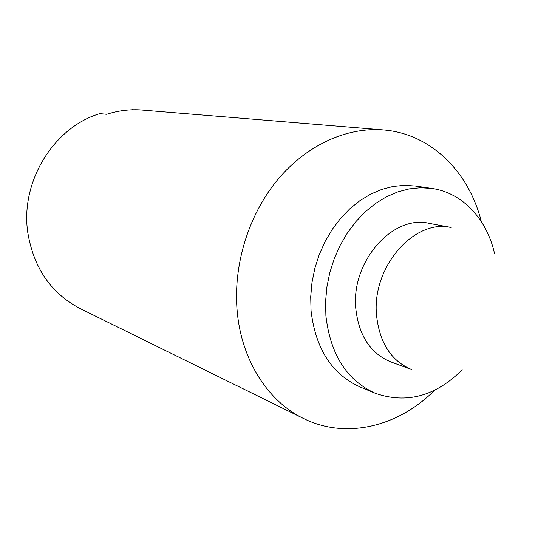 <?xml version="1.0" encoding="UTF-8"?>
<svg xmlns="http://www.w3.org/2000/svg" width="538" height="538" viewBox="0 0 538 538"><rect width="100%" height="100%" fill="white"/><g stroke="black" fill="none" stroke-linecap="round" stroke-linejoin="round"><path stroke-width="0.81" d="M434.623 390.232C398.537 426.513 346.196 439.754 303.56 418.517C268.254 401.523 241.723 360.85 237.245 311.926C232.893 266.034 248.159 215.698 277.063 180.418C306.088 145.226 346.6 126.921 383.372 129.927C430.864 133.612 468.961 171.871 481.281 221.535M383.372 129.927L139.813 109.873C128.703 109.315 117.667 110.788 106.699 114.285L99.833 113.626C53.807 127.237 20.114 181.709 27.788 232.524C33.679 268.099 51.191 293.479 80.33 308.664L303.56 418.517M132.61 109.275L132.456 109.799M462.189 369.835C435.397 396.338 406.405 404.146 375.208 393.251L359.949 386.903C331.852 374.118 315.55 348.745 311.051 310.789L310.708 296.774L311.973 282.584L314.811 268.496L319.182 254.783L324.986 241.723L332.121 229.565L340.426 218.542L349.734 208.858L359.861 200.687L370.601 194.171L381.745 189.396L393.083 186.437L404.401 185.314L415.504 186.02L431.859 188.414C462.505 192.739 486.789 219.053 494.449 253.196M355.793 308.543C350.951 261.603 392.78 214.44 429.089 223.331L451.18 227.493C414.388 218.448 371.738 266.956 376.519 315.1C379.505 342.914 391.287 361.099 411.866 369.653L390.776 361.872C370.474 353.439 358.812 335.665 355.793 308.543M375.208 393.251C346.815 380.326 330.372 354.515 325.894 315.819L325.577 301.529L326.882 287.057L329.787 272.679L334.239 258.691L340.151 245.355L347.4 232.941L355.833 221.683L365.282 211.797L375.544 203.451L386.425 196.787L397.716 191.905L409.189 188.872L420.635 187.715L431.859 188.414"/></g></svg>
